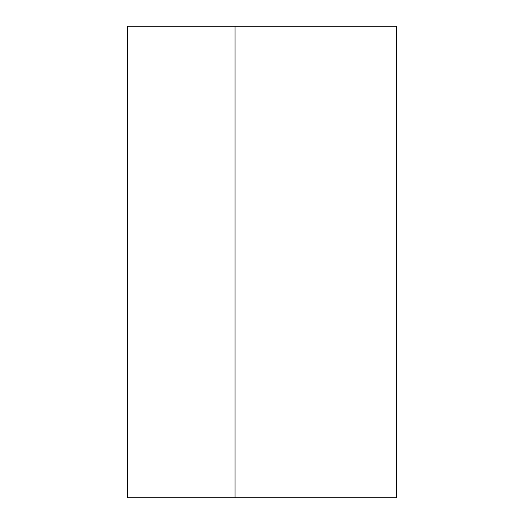 <?xml version="1.0" encoding="UTF-8"?>
<svg xmlns="http://www.w3.org/2000/svg" width="524" height="524" viewBox="0 0 524 524"><rect width="100%" height="100%" fill="white"/><g stroke="black" fill="none" stroke-linecap="round" stroke-linejoin="round"><path stroke-width="0.79" d="M235.053 497.8L127.26 497.8L127.26 26.2L396.74 26.2L396.74 497.8L235.053 497.8L235.053 26.2L235.053 497.8"/></g></svg>
